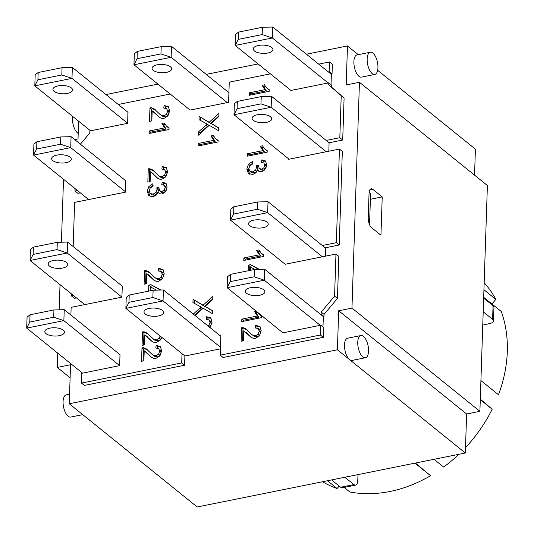 <?xml version="1.0" encoding="UTF-8"?>
<svg xmlns="http://www.w3.org/2000/svg" width="534" height="534" viewBox="0 0 534 534"><rect width="100%" height="100%" fill="white"/><g stroke="black" fill="none" stroke-linecap="round" stroke-linejoin="round"><path stroke-width="0.8" d="M338.683 310.775L337.395 349.783L69.246 403.757L197.193 506.98L465.334 453.006L466.629 414.004L479.899 411.327L487.395 185.505L359.449 82.283L351.959 308.105L338.683 310.775L466.629 414.004M69.246 403.757L70.541 364.749L57.271 367.419L70.108 377.785M74.707 139.601L78.031 138.927L78.625 121.205M118.268 104.477L170.206 94.024M127.913 112.26L127.686 123.321L90.513 130.797L34.81 85.854L71.977 78.371L72.344 67.424L128.047 112.367M270.391 73.859L229.26 82.136L228.592 102.328L227.264 102.595L171.127 57.305L171.494 46.351L228.912 92.682M38.154 72.504L35.171 74.907L34.81 85.854L37.914 79.786L38.154 72.504L62.051 67.698L61.81 74.974L71.977 78.371L127.686 123.321M90.513 130.797L89.852 130.93L89.785 132.986L80.387 144.18M77.457 190.525L75 191.018L77.877 193.341L80.334 192.847M75 191.018L75.08 188.609M36.893 141.75L60.789 136.938L60.542 144.22L36.652 149.026L36.893 141.75L33.909 144.147L33.549 155.1L88.651 199.556M60.789 136.938L71.075 136.671L125.777 180.799L125.417 191.746L70.715 147.618L60.542 144.22M36.652 149.026L33.549 155.1L70.715 147.618L71.075 136.671M52.846 160.634A9.819 4.138 1.9 0 1 51.665 158.571A9.819 4.138 1.9 0 1 61.61 154.76A9.819 4.138 1.9 0 1 71.289 159.219A9.819 4.138 1.9 0 1 63.82 162.983A9.819 4.138 1.9 0 1 52.846 160.634M125.417 191.746L125.403 192.16L74.626 202.379L73.158 246.548M73.558 295.582L71.523 295.99L74.393 298.312L76.429 297.899M71.523 295.99L71.589 293.994M33.155 254.411L30.051 260.479L67.217 253.003L57.051 249.605L33.155 254.411L33.395 247.129L30.411 249.532L30.051 260.479L84.752 304.614L121.919 297.131L67.217 253.003L67.584 242.049L121.879 285.857M70.888 315.047L71.142 307.35L84.752 304.614M119.943 354.629L64.234 309.68L53.941 309.947L53.7 317.229L29.804 322.042L30.044 314.76L27.06 317.163L26.7 328.11L82.543 373.166M29.804 322.042L26.7 328.11L63.866 320.627L119.643 365.63L81.809 373.313L81.488 383.098L84.359 385.421L184.584 365.243L181.707 362.926L182.014 353.688L184.891 356.004L220.415 348.856M49.956 328.136A9.819 4.138 1.9 0 1 64.44 332.235A9.819 4.138 1.9 0 1 59.301 335.679A9.819 4.138 1.9 0 1 44.816 331.581A9.819 4.138 1.9 0 1 49.956 328.136M81.488 383.098L181.707 362.926M184.584 365.243L184.891 356.004M220.469 347.24L163.044 300.916L163.411 289.969L220.829 336.293M128.981 302.324L125.877 308.398L163.044 300.916L152.878 297.518L128.981 302.324L129.221 295.048L126.244 297.445L125.877 308.398L182.014 353.688M162.436 310.454A9.819 4.138 1.9 0 1 163.618 312.517A9.819 4.138 1.9 0 1 153.672 316.335A9.819 4.138 1.9 0 1 143.993 311.869A9.819 4.138 1.9 0 1 151.462 308.111A9.819 4.138 1.9 0 1 162.436 310.454M219.547 335.259L220.876 334.992L220.202 355.177L320.427 335.005L320.747 325.219L282.92 332.836L227.144 287.692L230.247 281.625L230.494 274.342L227.511 276.745L227.144 287.692L264.317 280.21L264.677 269.263L254.384 269.536L254.144 276.819L230.247 281.625M171.494 46.351L161.201 46.625L160.961 53.907L137.064 58.713L137.305 51.431L134.321 53.834L133.961 64.781L190.097 110.077L227.264 102.595M137.064 58.713L133.961 64.781L171.127 57.305L160.961 53.907M153.258 70.321A9.819 4.138 1.9 0 1 152.077 68.259A9.819 4.138 1.9 0 1 162.022 64.44A9.819 4.138 1.9 0 1 171.701 68.906A9.819 4.138 1.9 0 1 164.232 72.664A9.819 4.138 1.9 0 1 153.258 70.321M137.305 51.431L161.201 46.625M129.221 295.048L153.118 290.236L152.878 297.518M163.411 289.969L153.118 290.236M328.13 82.97L290.957 90.453L235.18 45.45L272.353 37.967L272.714 27.02L262.421 27.287L262.181 34.57L272.353 37.967L328.13 82.97L328.79 82.837L331.667 85.153L331.601 87.209L344.096 97.949L342.701 140.035L329.098 142.772L328.817 151.215M258.436 45.477A9.819 4.138 1.9 0 1 272.921 49.575A9.819 4.138 1.9 0 1 267.781 53.02A9.819 4.138 1.9 0 1 253.296 48.921A9.819 4.138 1.9 0 1 258.436 45.477M262.181 34.57L238.284 39.383L238.524 32.1L262.421 27.287M238.524 32.1L235.547 34.503L235.18 45.45L238.284 39.383M272.714 27.02L331.367 74.339L331.027 84.639M322.983 327.022L323.33 316.589L264.677 269.263M230.494 274.342L254.384 269.536M254.144 276.819L264.317 280.21L320.226 325.326M250.399 287.726A9.819 4.138 1.9 0 1 264.884 291.818A9.819 4.138 1.9 0 1 259.744 295.262A9.819 4.138 1.9 0 1 245.266 291.17A9.819 4.138 1.9 0 1 250.399 287.726M66.61 262.541A9.819 4.138 1.9 0 1 67.791 264.604A9.819 4.138 1.9 0 1 57.839 268.415A9.819 4.138 1.9 0 1 48.167 263.956A9.819 4.138 1.9 0 1 55.636 260.192A9.819 4.138 1.9 0 1 66.61 262.541M122.279 286.184L121.919 297.131M33.395 247.129L57.292 242.323L57.051 249.605M57.292 242.323L67.584 242.049M58.066 85.887A9.819 4.138 1.9 0 1 72.551 89.979A9.819 4.138 1.9 0 1 67.411 93.423A9.819 4.138 1.9 0 1 52.926 89.325A9.819 4.138 1.9 0 1 58.066 85.887M72.344 67.424L62.051 67.698M61.81 74.974L37.914 79.786M120.01 354.683L119.643 365.63M53.7 317.229L63.866 320.627L64.234 309.68M30.044 314.76L53.941 309.947M267.053 222.197A9.819 4.138 1.9 0 1 268.235 224.26A9.819 4.138 1.9 0 1 258.282 228.071A9.819 4.138 1.9 0 1 248.61 223.606A9.819 4.138 1.9 0 1 256.08 219.848A9.819 4.138 1.9 0 1 267.053 222.197M233.598 214.067L233.839 206.785L230.855 209.188L230.494 220.135L285.196 264.263L322.362 256.787L267.661 212.652L257.495 209.255L233.598 214.067L230.494 220.135L267.661 212.652L268.028 201.705L325.6 248.156L325.333 256.187M233.839 206.785L257.735 201.972L257.495 209.255M257.735 201.972L268.028 201.705M261.233 96.587L260.986 103.87L237.096 108.682L233.992 114.75L234.353 103.803L237.336 101.4L261.233 96.587L271.519 96.32L329.098 142.772M326.261 151.729L271.159 107.267L233.992 114.75L289.094 159.212M253.29 120.283A9.819 4.138 1.9 0 1 252.108 118.221A9.819 4.138 1.9 0 1 262.054 114.409A9.819 4.138 1.9 0 1 271.733 118.875A9.819 4.138 1.9 0 1 264.263 122.633A9.819 4.138 1.9 0 1 253.29 120.283M271.519 96.32L271.159 107.267L260.986 103.87M237.096 108.682L237.336 101.4M326.221 140.449L339.824 137.712L342.701 140.035M322.322 245.506L336.347 242.683L339.45 149.073L288.674 159.292L288.687 158.885M358.02 474.606L357.76 480.627A7.549 3.344 -101.4 0 1 355.657 485.132A7.549 3.344 -101.4 0 1 353.942 484.572L340.665 487.242A7.549 3.344 78.6 0 0 342.381 487.802L355.657 485.132M344.871 477.256L353.942 484.572M493.509 320.941L493.963 307.257A7.549 3.184 -178.1 0 0 493.049 305.668L492.595 319.352A7.549 3.184 1.9 0 1 493.509 320.941A7.549 3.184 1.9 0 1 489.551 323.591L482.763 325.093M483.657 298.092L493.049 305.668M344.203 487.435L349.803 491.961A129.128 102.168 -51.1 0 0 430.544 475.707L415.432 463.051M414.971 463.145L430.544 475.707M331.594 479.926L340.665 487.242M483.203 311.776L492.595 319.352M480.92 380.562L498.496 394.739A129.128 102.168 -51.1 0 0 501.259 311.496L483.684 297.318M483.938 289.762L495.839 299.367L491.954 303.993M339.17 486.04L337.094 488.517L327.476 480.754M434.035 459.307L443.654 467.063A129.128 102.168 -51.1 0 0 458.866 454.307M495.839 299.367A129.128 102.168 -51.1 0 0 484.164 282.76M465.514 447.605A129.128 102.168 -51.1 0 0 492.194 409.231L480.293 399.626M322.529 481.748A129.128 102.168 -51.1 0 0 337.094 488.517M480.306 399.165L492.194 409.231M377.651 70.301L475.414 149.173L474.552 175.145M105.972 94.558L157.91 84.105M206.231 74.38L258.096 63.94M306.416 54.214L347.474 45.951L358.274 54.662M57.271 367.419L57.739 353.154M59.181 309.813L60.015 284.655M61.423 242.209L63.513 179.27M368.547 350.992A11.327 5.013 -101.4 0 1 365.389 357.747A11.327 5.013 -101.4 0 1 358.234 347.634A11.327 5.013 -101.4 0 1 360.917 335.539A11.327 5.013 -101.4 0 1 368.547 350.992M365.389 357.747L352.113 360.423A11.327 5.013 -101.4 0 1 349.536 359.582A11.327 5.013 -101.4 0 1 344.57 347.587A11.327 5.013 -101.4 0 1 347.647 338.216L360.917 335.539M377.945 67.691A11.327 5.013 -101.4 0 1 374.788 74.446A11.327 5.013 -101.4 0 1 367.632 64.334A11.327 5.013 -101.4 0 1 370.316 52.239A11.327 5.013 -101.4 0 1 377.945 67.691M374.788 74.446L361.511 77.116A11.327 5.013 -101.4 0 1 354.362 67.004A11.327 5.013 -101.4 0 1 357.046 54.909L370.316 52.239M337.395 349.783L465.334 453.006M347.474 45.951L346.179 84.953L359.449 82.283M72.644 116.379A11.327 5.013 78.6 0 0 72.47 118.308A11.327 5.013 78.6 0 0 78.218 133.4M69.567 394.185L66.229 394.86A11.327 5.013 78.6 0 0 63.072 401.615A11.327 5.013 78.6 0 0 70.695 417.067L82.743 414.644M380.949 235.234L371.604 227.691A7.549 3.344 -101.4 0 1 368.233 217.952L369.054 193.315A7.549 3.344 -101.4 0 1 371.157 188.809A7.549 3.344 -101.4 0 1 372.872 189.37L382.217 196.912L380.949 235.234M382.217 196.912L370.396 199.289M220.202 355.177L223.078 357.5L323.304 337.321L323.624 327.536L320.747 325.219M323.33 316.589L323.991 316.455L324.065 314.399L337.448 298.453L338.843 256.367L335.966 254.044L334.571 296.13L321.188 312.076L321.121 314.132L323.991 316.455M325.193 247.829L339.217 245.006L342.327 151.389L339.45 149.073M331.234 74.233L332.035 74.072L332.362 64.287L329.485 61.964L329.158 71.75L332.035 74.072M351.959 308.105L479.899 411.327M369.148 192.153L370.589 193.315L369.548 224.721M255.025 269.516L250.493 267.133L250.393 270.337M248.156 270.785L248.343 265.111L250.579 264.664L259.391 269.403M250.579 264.664L258.71 269.423M248.343 265.111L249.785 266.272L252.015 265.825M249.645 270.491L249.785 266.272M199.115 116.419L209.188 122.246L218.913 113.362L218.806 116.579L211.11 123.447L218.439 127.666L218.346 130.61L209.235 125.31L198.494 135.162L198.608 131.811L207.205 124.082L199.008 119.663L199.115 116.419L210.623 123.401L218.833 115.911M200.457 120.47L200.55 117.573M207.205 124.082L208.64 125.243L207.285 126.404L205.85 125.243M198.608 131.811L200.043 132.973L207.285 126.404M200.016 133.767L200.043 132.973M211.11 123.447L218.433 127.966M209.188 122.246L210.623 123.401M241.555 327.736L243.23 327.689L245.814 328.81L251.674 334.391L252.762 335.152L255.653 335.732L258.129 334.171L259.217 331.193L258.256 328.503L255.372 327.989L255.713 325.36L259.911 326.494L261.226 330.84L259.491 335.819L255.512 338.322L253.189 338.289L250.82 337.114L243.778 330.753L243.444 340.779L241.101 341.253L241.555 327.736L242.99 328.897L244.672 328.851L247.255 329.972M251.134 337.334L246.501 332.709M250.82 337.114L250.466 336.834M255.713 325.36L257.148 326.514L260.252 326.888M256.967 327.923L257.148 326.514M251.674 334.391L254.197 336.307L257.088 336.894L259.564 335.332L260.652 332.348L259.577 329.571M242.59 340.952L242.99 328.897M141.997 347.774L143.673 347.727L146.256 348.849L152.117 354.429L153.205 355.19L156.095 355.771L158.571 354.216L159.659 351.232L158.698 348.542L155.815 348.028L156.155 345.398L160.354 346.533L161.668 350.878L159.933 355.858L155.955 358.361L153.632 358.334L151.262 357.153L144.22 350.791L143.886 360.817L141.543 361.291L141.997 347.774L143.432 348.936L145.114 348.889L147.698 350.01M143.032 360.991L143.432 348.936M151.576 357.373L145.502 351.586M151.262 357.153L150.908 356.879M156.155 345.398L157.59 346.559L160.694 346.926M157.41 347.968L157.59 346.559M152.117 354.429L154.64 356.352L157.53 356.932L160.006 355.37L161.094 352.393L160.02 349.61M149.954 107.841L151.636 107.795L154.219 108.916L160.08 114.496L161.161 115.257L164.051 115.838L166.528 114.276L167.616 111.299L166.655 108.609L163.771 108.095L164.112 105.465L168.317 106.6L169.632 110.945L167.89 115.925L163.911 118.428L161.588 118.394L159.225 117.22L152.177 110.858L151.843 120.884L149.507 121.358L149.954 107.841L151.389 109.003L153.071 108.956L155.654 110.077M150.988 121.058L151.389 109.003M159.532 117.44L153.465 111.653M159.225 117.22L158.865 116.946M164.112 105.465L165.553 106.62L168.651 106.994M165.366 108.035L165.553 106.62M160.08 114.496L162.603 116.412L165.487 116.999L167.97 115.437L169.051 112.454L167.976 109.677M249.872 174.598L248.257 170.099L249.932 165.4L252.689 163.11M249.872 171.26L252.729 171.875L255.486 170.219L256.647 167.182L256.44 165.493L258.529 165.346L259.197 168.424L261.613 169.191L263.823 167.83L264.764 165.286L263.97 163.064L261.38 162.363L261.887 159.813L265.545 161.114L266.733 164.839L265.952 168.003L264.01 170.5L261.473 171.734L259.197 171.501L257.622 169.765L255.873 172.862L252.695 174.484L248.437 173.437L246.821 168.944L248.497 164.238L252.522 161.448L252.756 163.851L249.778 165.887L248.797 168.557L249.872 171.26L251.374 172.475L254.171 173.036L257.154 171.08M257.622 169.765L259.437 171.601M259.197 171.501L258.643 171.147M261.887 159.813L263.322 160.968L265.819 161.442M265.171 160.774L265.545 161.114M263.008 162.53L263.322 160.968M260.632 169.585L263.048 170.353L265.258 168.991L266.206 166.448L265.178 164.045M259.197 168.424L261.019 170.006M256.44 165.493L257.875 166.655L258.529 166.608M257.788 169.899L257.875 166.655M257.522 312.203L259.144 314.306L261.72 316.001L261.667 317.617L241.755 321.628L241.835 319.118L257.355 315.994L258.79 317.156L256.02 312.724L257.642 312.397M259.871 314.96L261.707 316.422M257.355 315.994L254.584 311.562L256.3 311.215M254.584 311.562L256.02 312.724M241.835 319.118L243.277 320.28L258.79 317.156M243.244 321.328L243.277 320.28M213.733 140.349L210.963 135.916L213.32 135.442L215.522 138.66L218.099 140.355L218.046 141.977L198.134 145.982L198.221 143.472L213.733 140.349L215.169 141.51L212.405 137.078L214.021 136.751M216.25 139.314L218.086 140.776M210.963 135.916L212.405 137.078M198.221 143.472L199.656 144.634L215.169 141.51M199.623 145.682L199.656 144.634M262.915 150.621L260.192 146.263L262.508 145.802L264.67 148.959L267.207 150.628L267.154 152.217L247.589 156.155L247.669 153.685L262.915 150.621L264.35 151.776L261.633 147.424L263.209 147.11M265.391 149.6L267.194 151.035M260.192 146.263L261.633 147.424M247.669 153.685L249.104 154.847L264.35 151.776M249.071 155.855L249.104 154.847M149.186 130.99L164.699 127.866L161.929 123.441L164.285 122.967L166.488 126.178L169.064 127.88L169.011 129.495L149.099 133.5L149.186 130.99L150.621 132.152L166.141 129.028L163.371 124.602L164.986 124.275M150.588 133.206L150.621 132.152M167.222 126.832L169.051 128.293M161.929 123.441L163.371 124.602M164.699 127.866L166.141 129.028M264.864 89.679L262.094 85.253L264.443 84.779L266.653 87.99L269.229 89.685L269.176 91.307L249.265 95.312L249.345 92.803L264.864 89.679L266.299 90.84L263.529 86.408L265.151 86.087M267.38 88.644L269.216 90.106M262.094 85.253L263.529 86.408M249.345 92.803L250.786 93.964L266.299 90.84M250.746 95.012L250.786 93.964M259.384 254.825L256.614 250.399L258.97 249.925L261.173 253.136L263.749 254.838L263.696 256.453L243.784 260.458L243.864 257.949L259.384 254.825L260.819 255.986L258.049 251.561L259.671 251.234M261.9 253.797L263.736 255.252M256.614 250.399L258.049 251.561M243.864 257.949L245.306 259.11L260.819 255.986M245.273 260.165L245.306 259.11M150.241 193.522L153.098 194.142L155.855 192.48L157.016 189.443L156.809 187.761L158.898 187.608L159.566 190.691L161.982 191.452L164.192 190.097L165.133 187.554L164.338 185.331L161.742 184.631L162.249 182.074L165.914 183.382L167.102 187.1L166.321 190.271L164.379 192.761L161.842 194.002L159.566 193.762L157.991 192.026L156.242 195.13L153.064 196.746L148.799 195.698L147.19 191.205L148.859 186.506L152.891 183.716L153.125 186.119L150.147 188.155L149.166 190.818L150.241 193.522L151.743 194.736L154.533 195.304L157.523 193.348M150.241 196.859L148.626 192.367L150.301 187.668L153.051 185.378M157.991 192.026L159.806 193.869M159.566 193.762L159.012 193.415M162.249 182.074L163.691 183.235L166.187 183.703M165.54 183.035L165.914 183.382M163.377 184.797L163.691 183.235M161.001 191.846L163.417 192.614L165.627 191.259L166.575 188.716L165.547 186.306M159.566 190.691L161.388 192.273M156.809 187.761L158.244 188.916L158.898 188.869M158.157 192.16L158.244 188.916M148.272 168.811L149.927 168.764L152.464 169.865L158.224 175.352L159.286 176.093L162.129 176.667L164.559 175.139L165.627 172.208L164.686 169.565L161.855 169.058L162.189 166.475L166.314 167.589L167.609 171.861L165.9 176.754L161.989 179.217L159.706 179.184L157.383 178.022L150.461 171.774L150.134 181.627L147.831 182.094L148.272 168.811L149.714 169.972L151.362 169.925L153.899 171.027M149.32 181.794L149.714 169.972M157.704 178.249L151.723 172.555M157.383 178.022L157.036 177.755M162.189 166.475L163.624 167.636L166.661 167.99M163.451 169.004L163.624 167.636M158.224 175.352L160.727 177.255L163.564 177.829L166.001 176.3L167.069 173.363L166.014 170.633M144.547 270.725L146.229 270.678L148.812 271.799L154.673 277.38L155.761 278.141L158.651 278.721L161.128 277.159L162.209 274.182L161.255 271.492L158.371 270.978L158.711 268.348L162.91 269.483L164.225 273.829L162.49 278.808L158.511 281.311L156.188 281.278L153.819 280.103L146.777 273.742L146.443 283.768L144.1 284.242L144.547 270.725L145.989 271.886L147.671 271.839L150.254 272.961M145.588 283.941L145.989 271.886M154.132 280.323L148.058 274.536M153.819 280.103L153.465 279.829M158.711 268.348L160.147 269.503L163.25 269.877M159.966 270.918L160.147 269.503M154.673 277.38L157.196 279.295L160.087 279.883L162.563 278.321L163.651 275.337L162.576 272.56M161.815 337.395L160.46 339.971L156.482 342.474L154.159 342.448L151.79 341.266L144.747 334.905L144.414 344.931L142.071 345.405L142.518 331.888L143.96 333.049L145.642 333.002L148.225 334.124M142.518 331.888L144.2 331.841L146.783 332.962L153.732 339.304L156.622 339.884L159.099 338.329L160.12 336.019M143.559 345.104L143.96 333.049M152.103 341.486L146.029 335.699M151.79 341.266L151.436 340.992M152.644 338.543L155.167 340.465L158.057 341.046L160.534 339.49L161.555 337.181M208.347 326.221L210.056 322.596L209.094 319.906L206.211 319.392L206.551 316.762L210.75 317.897L212.065 322.249L210.029 327.576M206.551 316.762L207.986 317.924L211.09 318.291M207.806 319.332L207.986 317.924M209.782 327.382L211.491 323.758L210.416 320.974M201.138 307.017L202.573 308.178L201.218 309.34L199.783 308.178L201.138 307.017L192.941 302.604L193.048 299.354L203.12 305.181L212.846 296.297L212.739 299.514L205.043 306.389L212.365 310.901M193.288 314.072L199.783 308.178M194.723 315.227L201.218 309.34M205.043 306.389L212.372 310.601L212.272 313.545L203.167 308.245L195.164 315.587M203.12 305.181L204.555 306.342L212.759 298.846M193.048 299.354L204.555 306.342M194.389 303.405L194.483 300.515M156.575 290.142L150.935 287.172L150.822 290.696M148.592 291.15L148.786 285.149L151.022 284.702L160.928 290.029M151.022 284.702L160.24 290.049M148.786 285.149L150.228 286.311L152.457 285.864M150.074 290.85L150.228 286.311M320.453 314.266L321.121 314.132M322.362 256.787L335.966 254.044M339.824 137.712L341.226 95.626L328.724 84.893L328.79 82.837M328.357 71.91L329.158 71.75M318.711 64.133L329.485 61.964M334.571 296.13L337.448 298.453M324.065 314.399L321.188 312.076M341.226 95.626L344.096 97.949M328.724 84.893L331.601 87.209M336.347 242.683L339.217 245.006M323.304 337.321L320.427 335.005M369.788 189.991L372.872 189.37M213.313 124.616L214.755 125.77M247.462 333.944L248.897 335.105M259.217 331.193L260.652 332.348M258.129 334.171L259.564 335.332M255.653 335.732L257.088 336.894M252.762 335.152L254.197 336.307M245.814 328.81L247.028 329.792M243.23 327.689L244.672 328.851M146.256 348.849L147.471 349.83M143.673 347.727L145.114 348.889M145.515 351.599L146.937 352.747M147.905 353.982L149.34 355.143M159.659 351.232L161.094 352.393M158.571 354.216L160.006 355.37M156.095 355.771L157.53 356.932M153.205 355.19L154.64 356.352M154.219 108.916L155.434 109.897M151.636 107.795L153.071 108.956M153.478 111.666L154.9 112.814M155.861 114.049L157.296 115.21M167.616 111.299L169.051 112.454M166.528 114.276L167.97 115.437M164.051 115.838L165.487 116.999M161.161 115.257L162.603 116.412M248.497 164.238L249.932 165.4M246.821 168.944L248.257 170.099M264.764 165.286L266.206 166.448M263.823 167.83L265.258 168.991M261.613 169.191L263.048 170.353M256.647 167.182L258.089 168.343M255.486 170.219L256.921 171.381M252.729 171.875L254.171 173.036M250.005 171.367L251.307 172.422M255.753 313.952L257.194 315.113M212.138 138.306L213.573 139.467M261.346 148.612L262.781 149.774M163.104 125.83L164.539 126.992M263.262 87.643L264.697 88.798M257.782 252.789L259.224 253.95M148.859 186.506L150.301 187.668M147.19 191.205L148.626 192.367M165.133 187.554L166.575 188.716M164.192 190.097L165.627 191.259M161.982 191.452L163.417 192.614M157.016 189.443L158.458 190.605M155.855 192.48L157.29 193.642M153.098 194.142L154.533 195.304M150.374 193.635L151.676 194.683M149.927 168.764L151.362 169.925M151.736 172.569L153.158 173.717M154.079 174.912L155.514 176.073M165.627 172.208L167.069 173.363M164.559 175.139L166.001 176.3M162.129 176.667L163.564 177.829M159.286 176.093L160.727 177.255M152.464 169.865L153.658 170.833M148.812 271.799L150.027 272.781M146.229 270.678L147.671 271.839M148.072 274.549L149.493 275.698M150.454 276.932L151.896 278.094M162.209 274.182L163.651 275.337M161.128 277.159L162.563 278.321M158.651 278.721L160.087 279.883M155.761 278.141L157.196 279.295M146.783 332.962L147.998 333.944M144.2 331.841L145.642 333.002M146.042 335.712L147.464 336.861M148.432 338.102L149.867 339.257M159.099 338.329L160.534 339.49M156.622 339.884L158.057 341.046M153.732 339.304L155.167 340.465M210.056 322.596L211.491 323.758M208.968 325.58L210.403 326.741M207.245 307.551L208.687 308.712"/></g></svg>
